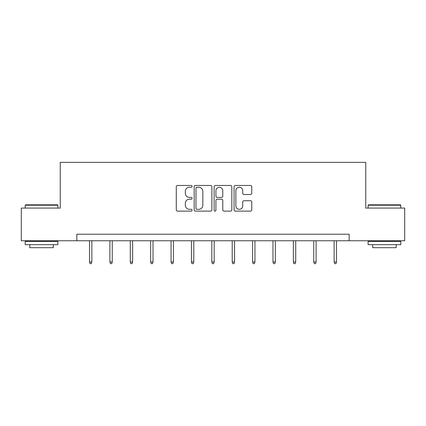 <?xml version="1.0" encoding="UTF-8"?>
<svg xmlns="http://www.w3.org/2000/svg" width="426" height="426" viewBox="0 0 426 426"><rect width="100%" height="100%" fill="white"/><g stroke="black" fill="none" stroke-linecap="round" stroke-linejoin="round"><path stroke-width="0.64" d="M192.094 186.359A0.9 0.9 0 0 0 191.194 185.459L177.567 185.459A1.283 1.283 0 0 0 176.284 186.742L176.284 209.832A1.283 1.283 0 0 0 177.567 211.115L191.194 211.115A0.9 0.9 0 0 0 192.094 210.215A0.9 0.9 0 0 0 191.194 209.315L189.432 209.315A4.106 4.106 0 0 1 185.326 205.215L185.326 203.287A4.106 4.106 0 0 1 189.432 199.182L191.194 199.182A0.9 0.9 0 0 0 192.094 198.287A0.9 0.9 0 0 0 191.194 197.387L189.432 197.387A4.106 4.106 0 0 1 185.326 193.282L185.326 191.359A4.106 4.106 0 0 1 189.432 187.254L191.194 187.254A0.9 0.9 0 0 0 192.094 186.359M250.488 194.501A1.283 1.283 0 0 0 251.766 193.218L251.766 186.742A1.283 1.283 0 0 0 250.488 185.459L235.349 185.459A1.283 1.283 0 0 0 234.066 186.742L234.066 209.832A1.283 1.283 0 0 0 235.349 211.115L250.488 211.115A1.283 1.283 0 0 0 251.766 209.832L251.766 202.004A1.283 1.283 0 0 0 250.488 200.721L244.007 200.721A1.283 1.283 0 0 0 242.724 202.004L242.724 205.886A3.429 3.429 0 0 1 239.295 209.315A3.429 3.429 0 0 1 235.866 205.886L235.866 190.688A3.429 3.429 0 0 1 239.295 187.254A3.429 3.429 0 0 1 242.724 190.688L242.724 193.218A1.283 1.283 0 0 0 244.007 194.501L250.488 194.501M76.834 240.754L21.3 240.754L21.3 208.085L60.242 208.085L60.242 162.349L365.758 162.349L365.758 208.085L404.7 208.085L404.7 240.754L349.166 240.754L349.166 234.22L76.834 234.22L76.834 240.754L349.166 240.754M211.876 186.742A1.283 1.283 0 0 0 210.593 185.459L195.459 185.459A1.283 1.283 0 0 0 194.176 186.742L194.176 209.832A1.283 1.283 0 0 0 195.459 211.115L210.593 211.115A1.283 1.283 0 0 0 211.876 209.832L211.876 186.742M215.407 185.459L230.541 185.459A1.283 1.283 0 0 1 231.824 186.742L231.824 209.832A1.283 1.283 0 0 1 230.541 211.115L224.065 211.115A1.283 1.283 0 0 1 222.782 209.832L222.782 200.465A1.283 1.283 0 0 0 221.499 199.182L217.201 199.182A1.283 1.283 0 0 0 215.918 200.465L215.918 210.215A0.9 0.9 0 0 1 215.018 211.115A0.9 0.9 0 0 1 214.124 210.215L214.124 186.742A1.283 1.283 0 0 1 215.407 185.459M196.871 187.254A0.9 0.9 0 0 0 195.971 188.154L195.971 208.42A0.9 0.9 0 0 0 196.871 209.315L198.729 209.315A4.106 4.106 0 0 0 202.835 205.215L202.835 191.359A4.106 4.106 0 0 0 198.729 187.254L196.871 187.254M222.782 190.752A3.429 3.429 0 0 0 219.347 187.318A3.429 3.429 0 0 0 215.918 190.752L215.918 196.104A1.283 1.283 0 0 0 217.201 197.387L221.499 197.387A1.283 1.283 0 0 0 222.782 196.104L222.782 190.752M91.867 261.953L91.34 263.651L90.035 263.651L89.513 261.953L91.867 261.953L91.867 240.754M89.513 261.953L89.513 240.754M25.613 204.821L57.499 204.821L57.888 205.21L25.219 205.21L25.613 204.821M41.556 244.673L25.219 244.673L25.219 241.409L57.888 241.409L57.888 244.673L41.556 244.673M53.314 244.673L53.314 247.682L29.793 247.682L29.793 244.673M368.501 204.821L400.387 204.821L400.781 205.21L368.112 205.21L368.501 204.821M384.444 244.673L368.112 244.673L368.112 241.409L400.781 241.409L400.781 244.673L384.444 244.673M396.207 244.673L396.207 247.682L372.686 247.682L372.686 244.673M112.251 261.953L111.729 263.651L110.419 263.651L109.897 261.953L112.251 261.953L112.251 240.754M109.897 261.953L109.897 240.754M132.635 261.953L132.113 263.651L130.803 263.651L130.281 261.953L132.635 261.953L132.635 240.754M130.281 261.953L130.281 240.754M153.019 261.953L152.497 263.651L151.193 263.651L150.666 261.953L153.019 261.953L153.019 240.754M150.666 261.953L150.666 240.754M173.403 261.953L172.881 263.651L171.577 263.651L171.055 261.953L173.403 261.953L173.403 240.754M171.055 261.953L171.055 240.754M193.793 261.953L193.266 263.651L191.961 263.651L191.439 261.953L193.793 261.953L193.793 240.754M191.439 261.953L191.439 240.754M214.177 261.953L213.655 263.651L212.345 263.651L211.823 261.953L214.177 261.953L214.177 240.754M211.823 261.953L211.823 240.754M234.561 261.953L234.039 263.651L232.734 263.651L232.207 261.953L234.561 261.953L234.561 240.754M232.207 261.953L232.207 240.754M254.945 261.953L254.423 263.651L253.119 263.651L252.597 261.953L254.945 261.953L254.945 240.754M252.597 261.953L252.597 240.754M275.334 261.953L274.807 263.651L273.503 263.651L272.981 261.953L275.334 261.953L275.334 240.754M272.981 261.953L272.981 240.754M295.719 261.953L295.197 263.651L293.887 263.651L293.365 261.953L295.719 261.953L295.719 240.754M293.365 261.953L293.365 240.754M316.103 261.953L315.581 263.651L314.271 263.651L313.749 261.953L316.103 261.953L316.103 240.754M313.749 261.953L313.749 240.754M336.487 261.953L335.965 263.651L334.66 263.651L334.133 261.953L336.487 261.953L336.487 240.754M334.133 261.953L334.133 240.754M25.219 208.085L25.219 205.21M32.669 241.409L32.669 240.754M50.438 241.409L50.438 240.754M57.888 208.085L57.888 205.21M368.112 208.085L368.112 205.21M375.562 241.409L375.562 240.754M393.331 241.409L393.331 240.754M400.781 208.085L400.781 205.21"/></g></svg>
